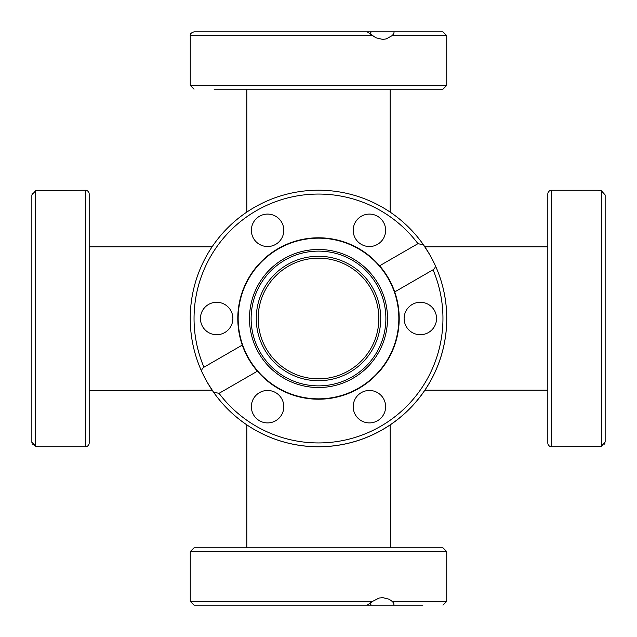 <?xml version="1.0" encoding="UTF-8"?>
<svg xmlns="http://www.w3.org/2000/svg" width="637" height="637" viewBox="0 0 637 637"><rect width="100%" height="100%" fill="white"/><g stroke="black" fill="none" stroke-linecap="round" stroke-linejoin="round"><path stroke-width="0.96" d="M246.838 547.82L246.838 424.847A128.236 128.236 0 0 1 212.153 390.163A128.236 128.236 0 0 0 246.838 424.847M356.409 547.82L390.473 547.82L390.163 424.847A128.236 128.236 0 0 0 424.847 390.163L547.82 390.163M246.838 89.18L246.838 212.153M390.163 89.18L390.163 212.153M378.848 318.5A60.348 60.348 0 0 0 318.5 258.152A60.348 60.348 0 0 0 258.152 318.5A60.348 60.348 0 0 0 318.5 378.848A60.348 60.348 0 0 0 378.848 318.5M212.153 246.838L89.18 246.838L89.18 390.473L212.153 390.163M547.82 246.838L424.847 246.838A128.236 128.236 0 0 0 423.47 244.831A128.236 128.236 0 0 1 382.622 429.561A128.236 128.236 0 0 1 202.216 372.573C201.188 370.575 201.77 368.791 203.959 367.207L242.291 345.079A80.716 80.716 0 0 0 257.372 371.212A80.716 80.716 0 0 1 248.597 358.854L257.372 371.212L219.048 393.34L213.53 392.169A128.236 128.236 0 0 0 434.784 264.427C435.812 266.425 435.23 268.209 433.041 269.793L394.709 291.921A80.716 80.716 0 0 0 388.403 278.146A80.716 80.716 0 0 1 257.372 371.212M393.34 605.15L345.079 605.15L367.207 605.15L372.573 601.376L378.999 598.063L382.622 597.61L389.127 599.226L392.169 601.376C394.056 603.311 394.446 604.569 393.34 605.15L422.912 605.15M446.736 551.594L442.97 547.82L194.03 547.82L190.264 551.594L446.736 551.594L446.736 601.376L392.169 601.376M422.912 547.82L390.473 547.82M302.28 605.15L334.72 605.15L302.28 605.15M246.527 547.82L238.413 547.82M371.212 605.15L370.105 603.462M390.473 605.15L398.587 605.15M372.573 601.376L190.264 601.376L194.03 605.15L367.207 605.15M598.74 446.577L551.594 446.736L551.594 190.264L597.61 190.264L601.376 190.766L601.376 446.234L605.15 442.046L605.15 194.954L601.376 190.766L598.74 190.423M597.61 446.736L601.376 446.234M551.594 190.264A3.774 3.774 0 0 0 547.82 194.03L547.82 442.97A3.774 3.774 0 0 0 551.594 446.736M605.15 422.912L605.15 398.587M605.15 302.28L605.15 238.413M605.15 214.088L605.15 194.954M605.15 390.473L605.15 334.72M604.959 443.256L604.577 444.116M388.076 278.329A80.334 80.334 0 0 1 358.671 388.076A80.334 80.334 0 0 1 248.924 358.671A80.334 80.334 0 0 1 278.329 248.924A80.334 80.334 0 0 1 388.076 278.329M283.991 258.726A69.019 69.019 0 0 1 378.274 283.991A69.019 69.019 0 0 1 353.009 378.274A69.019 69.019 0 0 1 258.726 353.009A69.019 69.019 0 0 1 283.991 258.726M284.811 260.151A67.379 67.379 0 0 0 260.151 352.189A67.379 67.379 0 0 0 352.189 376.849A67.379 67.379 0 0 0 376.849 284.811A67.379 67.379 0 0 0 284.811 260.151M372.398 287.383A62.235 62.235 0 0 1 349.617 372.398A62.235 62.235 0 0 1 264.602 349.617A62.235 62.235 0 0 1 287.383 264.602A62.235 62.235 0 0 1 372.398 287.383M383.466 398.587A16.22 16.22 0 0 1 377.526 420.738A16.22 16.22 0 0 1 355.374 414.798A16.22 16.22 0 0 1 361.306 392.647A16.22 16.22 0 0 1 383.466 398.587M281.626 414.798A16.22 16.22 0 0 1 259.474 420.738A16.22 16.22 0 0 1 253.534 398.587A16.22 16.22 0 0 1 275.694 392.647A16.22 16.22 0 0 1 281.626 414.798M216.668 334.72A16.22 16.22 0 0 1 200.448 318.5A16.22 16.22 0 0 1 216.668 302.28A16.22 16.22 0 0 1 232.879 318.5A16.22 16.22 0 0 1 216.668 334.72M253.534 238.413A16.22 16.22 0 0 1 259.474 216.262A16.22 16.22 0 0 1 281.626 222.202A16.22 16.22 0 0 1 275.694 244.353A16.22 16.22 0 0 1 253.534 238.413M355.374 222.202A16.22 16.22 0 0 1 377.526 216.262A16.22 16.22 0 0 1 383.466 238.413A16.22 16.22 0 0 1 361.306 244.353A16.22 16.22 0 0 1 355.374 222.202M420.332 302.28A16.22 16.22 0 0 1 436.552 318.5A16.22 16.22 0 0 1 420.332 334.72A16.22 16.22 0 0 1 404.121 318.5A16.22 16.22 0 0 1 420.332 302.28M394.709 291.921L388.403 278.146A80.716 80.716 0 0 0 379.628 265.788L417.952 243.66L423.47 244.831L429.561 254.378L434.784 264.427M213.53 392.169L207.439 382.622L202.216 372.573A128.236 128.236 0 0 1 423.47 244.831M379.628 265.788A80.716 80.716 0 0 1 388.403 278.146L379.628 265.788A80.716 80.716 0 0 0 242.291 345.079L248.597 358.854A80.716 80.716 0 0 1 242.291 345.079M38.26 190.423L85.406 190.264A3.774 3.774 0 0 1 89.18 194.03L89.18 246.527M85.406 190.264L85.406 446.736A3.774 3.774 0 0 0 89.18 442.97L89.18 194.03M85.406 446.736L39.39 446.736L35.624 446.234L32.336 443.949M38.26 446.577L35.624 446.234L35.624 190.766L31.85 194.954L31.85 442.046L35.624 446.234M31.85 390.473L31.85 334.72M31.85 302.28L31.85 246.527M39.39 190.264L35.624 190.766M32.001 193.871L32.312 193.091M31.85 214.088L31.85 194.954L31.85 214.088M31.985 443.065L31.85 442.189M89.18 422.912L89.18 442.97M214.088 89.18L442.97 89.18L446.736 85.406L190.264 85.406L194.03 89.18M370.105 33.538L371.212 31.85L393.34 31.85C394.542 32.145 394.152 33.403 392.169 35.624L446.736 35.624L442.97 31.85L390.473 31.85M302.28 89.18L246.527 89.18M392.169 35.624L386.173 38.937L382.622 39.39L375.886 37.774L367.207 31.85L194.03 31.85C191.172 32.758 189.914 34.008 190.264 35.624L372.573 35.624M334.72 31.85L371.212 31.85M302.28 31.85L246.527 31.85M442.97 31.85L393.34 31.85M334.72 89.18L354.705 89.18M390.163 424.847A128.236 128.236 0 0 0 424.847 390.163M433.041 269.793A124.47 124.47 0 0 1 219.048 393.34M203.959 367.207A124.47 124.47 0 0 1 417.952 243.66M446.736 601.376L442.97 605.15M190.264 551.594L190.264 601.376M446.736 35.624L446.736 85.406M190.264 35.624L190.264 85.406"/></g></svg>
